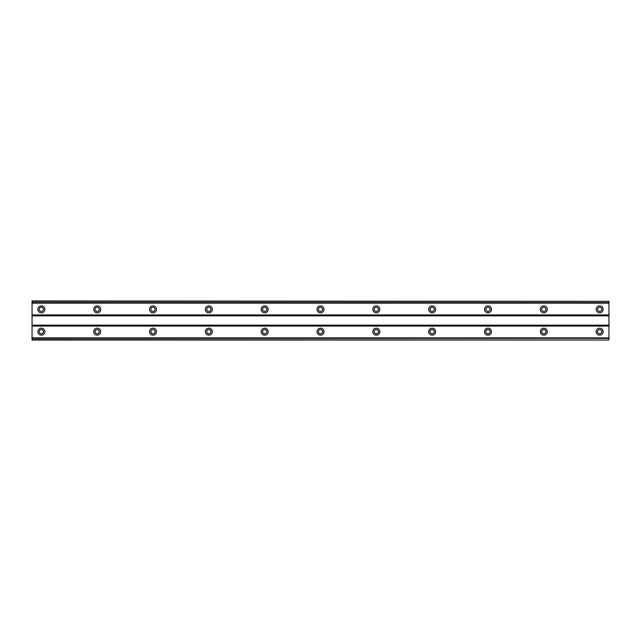 <?xml version="1.0" encoding="UTF-8"?>
<svg xmlns="http://www.w3.org/2000/svg" width="641" height="641" viewBox="0 0 641 641"><rect width="100%" height="100%" fill="white"/><g stroke="black" fill="none" stroke-linecap="round" stroke-linejoin="round"><path stroke-width="0.96" d="M41.353 333.761A2.091 2.091 0 0 1 39.261 331.669A2.091 2.091 0 0 1 41.353 329.57A2.091 2.091 0 0 1 43.452 331.669A2.091 2.091 0 0 1 41.353 333.761M599.647 333.761A2.091 2.091 0 0 1 597.548 331.669A2.091 2.091 0 0 1 599.647 329.57A2.091 2.091 0 0 1 601.739 331.669A2.091 2.091 0 0 1 599.647 333.761M543.816 333.761A2.091 2.091 0 0 1 541.725 331.669A2.091 2.091 0 0 1 543.816 329.57A2.091 2.091 0 0 1 545.908 331.669A2.091 2.091 0 0 1 543.816 333.761M487.985 333.761A2.091 2.091 0 0 1 485.894 331.669A2.091 2.091 0 0 1 487.985 329.57A2.091 2.091 0 0 1 490.085 331.669A2.091 2.091 0 0 1 487.985 333.761M432.154 333.761A2.091 2.091 0 0 1 430.063 331.669A2.091 2.091 0 0 1 432.154 329.57A2.091 2.091 0 0 1 434.253 331.669A2.091 2.091 0 0 1 432.154 333.761M376.331 333.761A2.091 2.091 0 0 1 374.232 331.669A2.091 2.091 0 0 1 376.331 329.57A2.091 2.091 0 0 1 378.422 331.669A2.091 2.091 0 0 1 376.331 333.761M320.5 333.761A2.091 2.091 0 0 1 318.409 331.669A2.091 2.091 0 0 1 320.5 329.57A2.091 2.091 0 0 1 322.591 331.669A2.091 2.091 0 0 1 320.5 333.761M264.669 333.761A2.091 2.091 0 0 1 262.578 331.669A2.091 2.091 0 0 1 264.669 329.57A2.091 2.091 0 0 1 266.768 331.669A2.091 2.091 0 0 1 264.669 333.761M208.846 333.761A2.091 2.091 0 0 1 206.747 331.669A2.091 2.091 0 0 1 208.846 329.57A2.091 2.091 0 0 1 210.937 331.669A2.091 2.091 0 0 1 208.846 333.761M153.015 333.761A2.091 2.091 0 0 1 150.915 331.669A2.091 2.091 0 0 1 153.015 329.57A2.091 2.091 0 0 1 155.106 331.669A2.091 2.091 0 0 1 153.015 333.761M97.184 333.761A2.091 2.091 0 0 1 95.092 331.669A2.091 2.091 0 0 1 97.184 329.57A2.091 2.091 0 0 1 99.275 331.669A2.091 2.091 0 0 1 97.184 333.761M41.353 328.176A3.485 3.485 0 0 0 37.867 331.669A3.485 3.485 0 0 0 41.353 335.155A3.485 3.485 0 0 0 44.846 331.669A3.485 3.485 0 0 0 41.353 328.176M599.647 328.176A3.485 3.485 0 0 0 596.154 331.669A3.485 3.485 0 0 0 599.647 335.155A3.485 3.485 0 0 0 603.133 331.669A3.485 3.485 0 0 0 599.647 328.176M543.816 328.176A3.485 3.485 0 0 0 540.323 331.669A3.485 3.485 0 0 0 543.816 335.155A3.485 3.485 0 0 0 547.302 331.669A3.485 3.485 0 0 0 543.816 328.176M487.985 328.176A3.485 3.485 0 0 0 484.5 331.669A3.485 3.485 0 0 0 487.985 335.155A3.485 3.485 0 0 0 491.479 331.669A3.485 3.485 0 0 0 487.985 328.176M432.154 328.176A3.485 3.485 0 0 0 428.669 331.669A3.485 3.485 0 0 0 432.154 335.155A3.485 3.485 0 0 0 435.648 331.669A3.485 3.485 0 0 0 432.154 328.176M376.331 328.176A3.485 3.485 0 0 0 372.838 331.669A3.485 3.485 0 0 0 376.331 335.155A3.485 3.485 0 0 0 379.817 331.669A3.485 3.485 0 0 0 376.331 328.176M320.5 328.176A3.485 3.485 0 0 0 317.015 331.669A3.485 3.485 0 0 0 320.5 335.155A3.485 3.485 0 0 0 323.985 331.669A3.485 3.485 0 0 0 320.5 328.176M264.669 328.176A3.485 3.485 0 0 0 261.183 331.669A3.485 3.485 0 0 0 264.669 335.155A3.485 3.485 0 0 0 268.162 331.669A3.485 3.485 0 0 0 264.669 328.176M208.846 328.176A3.485 3.485 0 0 0 205.352 331.669A3.485 3.485 0 0 0 208.846 335.155A3.485 3.485 0 0 0 212.331 331.669A3.485 3.485 0 0 0 208.846 328.176M153.015 328.176A3.485 3.485 0 0 0 149.521 331.669A3.485 3.485 0 0 0 153.015 335.155A3.485 3.485 0 0 0 156.5 331.669A3.485 3.485 0 0 0 153.015 328.176M97.184 328.176A3.485 3.485 0 0 0 93.698 331.669A3.485 3.485 0 0 0 97.184 335.155A3.485 3.485 0 0 0 100.677 331.669A3.485 3.485 0 0 0 97.184 328.176M41.353 305.845A3.485 3.485 0 0 0 37.867 309.331A3.485 3.485 0 0 0 41.353 312.824A3.485 3.485 0 0 0 44.846 309.331A3.485 3.485 0 0 0 41.353 305.845M599.647 305.845A3.485 3.485 0 0 0 596.154 309.331A3.485 3.485 0 0 0 599.647 312.824A3.485 3.485 0 0 0 603.133 309.331A3.485 3.485 0 0 0 599.647 305.845M543.816 305.845A3.485 3.485 0 0 0 540.323 309.331A3.485 3.485 0 0 0 543.816 312.824A3.485 3.485 0 0 0 547.302 309.331A3.485 3.485 0 0 0 543.816 305.845M487.985 305.845A3.485 3.485 0 0 0 484.5 309.331A3.485 3.485 0 0 0 487.985 312.824A3.485 3.485 0 0 0 491.479 309.331A3.485 3.485 0 0 0 487.985 305.845M432.154 305.845A3.485 3.485 0 0 0 428.669 309.331A3.485 3.485 0 0 0 432.154 312.824A3.485 3.485 0 0 0 435.648 309.331A3.485 3.485 0 0 0 432.154 305.845M376.331 305.845A3.485 3.485 0 0 0 372.838 309.331A3.485 3.485 0 0 0 376.331 312.824A3.485 3.485 0 0 0 379.817 309.331A3.485 3.485 0 0 0 376.331 305.845M320.5 305.845A3.485 3.485 0 0 0 317.015 309.331A3.485 3.485 0 0 0 320.5 312.824A3.485 3.485 0 0 0 323.985 309.331A3.485 3.485 0 0 0 320.5 305.845M264.669 305.845A3.485 3.485 0 0 0 261.183 309.331A3.485 3.485 0 0 0 264.669 312.824A3.485 3.485 0 0 0 268.162 309.331A3.485 3.485 0 0 0 264.669 305.845M208.846 305.845A3.485 3.485 0 0 0 205.352 309.331A3.485 3.485 0 0 0 208.846 312.824A3.485 3.485 0 0 0 212.331 309.331A3.485 3.485 0 0 0 208.846 305.845M153.015 305.845A3.485 3.485 0 0 0 149.521 309.331A3.485 3.485 0 0 0 153.015 312.824A3.485 3.485 0 0 0 156.5 309.331A3.485 3.485 0 0 0 153.015 305.845M97.184 305.845A3.485 3.485 0 0 0 93.698 309.331A3.485 3.485 0 0 0 97.184 312.824A3.485 3.485 0 0 0 100.677 309.331A3.485 3.485 0 0 0 97.184 305.845M41.353 311.43A2.091 2.091 0 0 1 39.261 309.331A2.091 2.091 0 0 1 41.353 307.239A2.091 2.091 0 0 1 43.452 309.331A2.091 2.091 0 0 1 41.353 311.43M599.647 311.43A2.091 2.091 0 0 1 597.548 309.331A2.091 2.091 0 0 1 599.647 307.239A2.091 2.091 0 0 1 601.739 309.331A2.091 2.091 0 0 1 599.647 311.43M543.816 311.43A2.091 2.091 0 0 1 541.725 309.331A2.091 2.091 0 0 1 543.816 307.239A2.091 2.091 0 0 1 545.908 309.331A2.091 2.091 0 0 1 543.816 311.43M487.985 311.43A2.091 2.091 0 0 1 485.894 309.331A2.091 2.091 0 0 1 487.985 307.239A2.091 2.091 0 0 1 490.085 309.331A2.091 2.091 0 0 1 487.985 311.43M432.154 311.43A2.091 2.091 0 0 1 430.063 309.331A2.091 2.091 0 0 1 432.154 307.239A2.091 2.091 0 0 1 434.253 309.331A2.091 2.091 0 0 1 432.154 311.43M376.331 311.43A2.091 2.091 0 0 1 374.232 309.331A2.091 2.091 0 0 1 376.331 307.239A2.091 2.091 0 0 1 378.422 309.331A2.091 2.091 0 0 1 376.331 311.43M320.5 311.43A2.091 2.091 0 0 1 318.409 309.331A2.091 2.091 0 0 1 320.5 307.239A2.091 2.091 0 0 1 322.591 309.331A2.091 2.091 0 0 1 320.5 311.43M264.669 311.43A2.091 2.091 0 0 1 262.578 309.331A2.091 2.091 0 0 1 264.669 307.239A2.091 2.091 0 0 1 266.768 309.331A2.091 2.091 0 0 1 264.669 311.43M208.846 311.43A2.091 2.091 0 0 1 206.747 309.331A2.091 2.091 0 0 1 208.846 307.239A2.091 2.091 0 0 1 210.937 309.331A2.091 2.091 0 0 1 208.846 311.43M153.015 311.43A2.091 2.091 0 0 1 150.915 309.331A2.091 2.091 0 0 1 153.015 307.239A2.091 2.091 0 0 1 155.106 309.331A2.091 2.091 0 0 1 153.015 311.43M97.184 311.43A2.091 2.091 0 0 1 95.092 309.331A2.091 2.091 0 0 1 97.184 307.239A2.091 2.091 0 0 1 99.275 309.331A2.091 2.091 0 0 1 97.184 311.43M32.05 301.334L608.95 301.334L32.05 300.958L32.05 340.042L608.95 340.042L32.05 339.666M608.95 301.334L608.95 339.666M32.05 338.36L608.95 338.36M608.95 337.863L32.05 337.863M32.05 326.085L608.95 326.085M608.95 325.155L32.05 325.155M32.05 315.845L608.95 315.845M608.95 314.915L32.05 314.915M32.05 303.137L608.95 303.137M608.95 302.64L32.05 302.64"/></g></svg>
